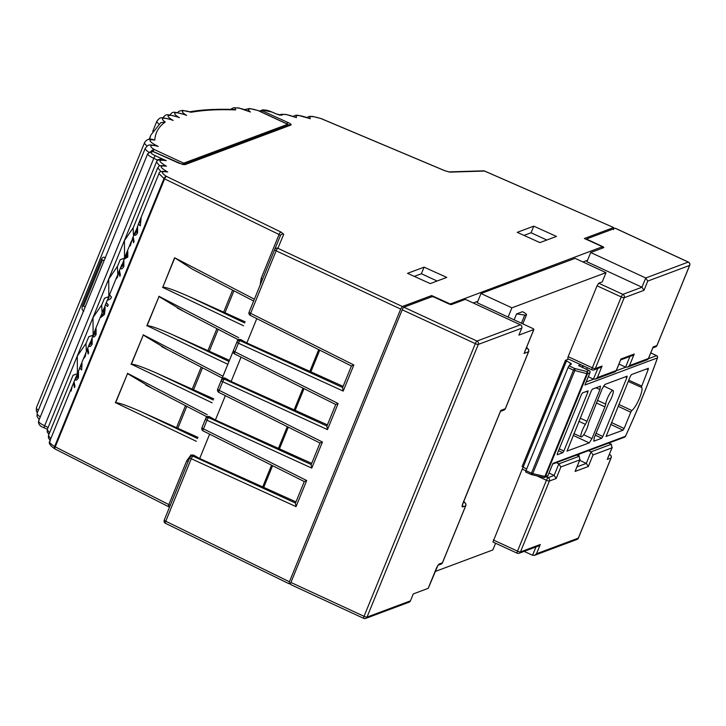 <?xml version="1.0" encoding="UTF-8"?>
<svg xmlns="http://www.w3.org/2000/svg" width="726" height="726" viewBox="0 0 726 726"><rect width="100%" height="100%" fill="white"/><g stroke="black" fill="none" stroke-linecap="round" stroke-linejoin="round"><path stroke-width="1.09" d="M48.905 434.42L47.208 431.997L47.244 429.62L49.54 432.859M50.112 440.328L48.415 437.905L48.451 435.527L50.747 438.767M50.33 440.882C48.66 441.735 50.094 443.613 54.622 446.517L163.985 178.542L158.976 173.578M260.135 285.109L261.178 278.339L279.065 234.498L164.611 178.886L55.249 446.862A2.55 0.835 116.9 0 0 55.076 449.004A2.55 0.835 116.9 0 0 55.276 449.031L54.577 448.586M55.022 448.967A2.55 1.534 -58.1 0 1 54.886 448.895A2.55 1.534 -58.1 0 1 54.622 446.517A2.55 0.526 22.2 0 0 55.249 446.862L168.84 504.597L186.736 460.756L190.666 455.383M93.681 335.058L88.772 336.737L93.209 335.122M109.036 296.662L104.49 298.223L101.676 305.111L102.085 312.97M104.49 298.223L108.927 296.607M127.585 257.285L120.207 259.708L117.394 266.605L117.803 274.455M120.207 259.708L124.645 258.093M133.112 228.091L133.52 235.941M77.337 373.772L73.054 375.251L77.491 373.636M88.772 336.737L85.958 343.625L86.367 351.484M689.682 265.217A2.55 0.526 -157.8 0 1 689.7 265.362A2.55 0.526 -157.8 0 1 689.6 265.444L647.764 281.08L643.989 290.327L624.206 297.714A2.55 0.526 -157.8 0 1 621.247 296.943L597.044 285.799L568.122 356.657L567.759 358.708L591.953 369.852A2.55 0.526 -65.3 0 1 592.334 367.81A2.55 0.526 22.2 0 0 595.284 368.581L602.072 366.049L597.353 377.602L616.265 370.532L620.984 358.98L634.215 354.034L629.506 365.586L648.409 358.517L653.128 346.964L656.912 345.549A2.55 0.526 22.2 0 0 657.012 345.467A2.55 0.526 22.2 0 0 656.994 345.34M597.044 285.799L598.696 283.222L602.244 281.897L606.01 272.649L575.11 258.347L480.984 293.522L511.894 307.824L606.01 272.649M480.984 293.522L477.218 302.76L508.118 317.071L511.894 307.824M495.586 543.248L492.854 549.945L435.11 571.525M525.914 470.811L522.23 469.123L492.954 542.032L517.139 553.176A2.55 0.526 114.7 0 0 517.266 553.167A2.55 2.432 69.5 0 0 519.099 553.248L538.383 546.043L540.262 544.509L536.487 553.757L534.608 555.29L532.575 555.281L535.979 546.941M522.23 469.123L523.137 467.363M514.135 319.857L516.558 313.913L522.466 311.708A6.815 1.407 22.2 0 1 526.495 314.812L522.802 323.869M590.71 252.521L586.935 261.759L641.965 287.233L645.732 277.985L688.284 262.086L615.167 228.245L587.08 238.736A2.55 0.526 22.2 0 0 586.98 238.818A2.55 0.526 22.2 0 0 588.614 240.043L602.181 246.35A2.55 0.526 -157.8 0 1 603.814 247.575A2.55 0.526 -157.8 0 1 603.714 247.657L590.71 252.521L645.732 277.985L647.764 281.08M587.543 260.271L582.969 261.986M477.826 301.281L473.243 302.987M524.535 352.228L533.792 329.55L518.899 335.113L521.731 328.179L478.289 344.414L367.011 617.091L410.453 600.856A2.55 2.432 69.5 0 1 409.083 602.199L365.641 618.434A2.55 2.432 -110.5 0 0 367.011 617.091A2.55 0.526 22.2 0 1 364.044 616.31L475.321 343.634L402.204 309.793L290.926 582.461L364.044 616.31A2.55 0.544 -65.2 0 0 363.681 618.361A2.55 2.55 0 0 0 365.641 618.434A2.55 2.432 -110.5 0 1 363.808 618.352A2.55 0.544 -65.2 0 1 363.681 618.361L290.563 584.512A2.55 0.544 -65.2 0 1 290.926 582.461M533.792 329.55A2.55 0.526 22.2 0 0 533.891 329.468A2.55 0.526 22.2 0 0 532.24 328.234L508.118 317.071M428.258 588.142A2.55 0.526 -157.8 0 1 428.276 588.278A2.55 0.526 -157.8 0 1 428.177 588.359L413.285 593.922L410.453 600.856M613.425 229.588L613.661 227.547L584.348 238.5L602.507 246.713L601.836 248.365M602.507 246.713L449.63 304.221M449.811 303.777L431.652 295.564L431.044 297.052M318.723 349.623L309.848 371.358L343.126 386.359M303.005 388.138L294.139 409.872L327.408 424.873M287.287 426.652L278.421 448.387L311.699 463.388M232.638 290.119L223.653 312.135L245.17 321.836M216.92 328.633L207.935 350.649L229.452 360.35M201.202 367.147L192.218 389.163L213.734 398.864M546.796 240.034L531.069 232.756L523.981 235.405M533.755 226.158L556.452 236.422L539.908 242.611L517.211 232.338L533.755 226.158L531.069 232.756M437.116 281.026L421.389 273.738L414.31 276.388M424.084 267.15L446.78 277.414L430.237 283.594L407.54 273.33L424.084 267.15L421.389 273.738M83.717 358.481L85.232 356.384L86.076 352.391L84.162 357.101L87.22 349.406L88.136 354.016L88.663 352.718L87.746 348.108L89.507 343.797L89.089 346.229C89.752 347.101 90.777 346.42 92.148 344.178L92.193 338.561L91.304 343.334L89.743 344.632L93.427 334.196L93.019 336.637C93.672 337.508 94.689 336.819 96.068 334.577L96.113 328.96L95.224 333.742L93.663 335.031L94.344 331.945L104.154 307.915L103.546 313.614L101.495 315.511L100.841 317.425L104.408 314.53C105.107 310.056 105.252 307.307 104.843 306.254L105.824 303.804A17.007 3.503 22.2 0 0 107.521 306.508L108.247 304.729A17.007 3.503 -157.8 0 1 106.55 302.025L107.212 300.419L110.67 298.785L111.441 296.907A17.007 3.503 -157.8 0 1 109.744 294.202L116.36 277.985M84.198 357.174L86.085 352.391M130.018 244.544A17.007 3.503 22.2 0 0 129.972 244.644A17.007 3.503 22.2 0 0 130.272 245.878L132.631 238.128L133.548 242.747L134.074 241.449L133.157 236.83L134.918 232.52L134.782 235.215M73.607 382.774L74.424 387.611L74.95 386.314L74.034 381.704L75.794 377.393L75.377 379.825C76.048 380.696 77.065 380.016 78.435 377.774L78.481 372.157L77.6 376.93L76.03 378.228L79.933 367.265A17.007 3.503 22.2 0 0 81.63 369.961L82.056 363.78A17.007 3.503 -157.8 0 1 81.811 363.245L80.922 366.948A17.007 3.503 -157.8 0 1 80.586 365.659L84.261 356.675M76.176 378.364L77.609 376.939L78.49 372.157M87.32 349.179L87.664 348.335M93.799 335.167L95.233 333.742L96.122 328.96M105.878 303.704A17.007 3.503 22.2 0 0 105.824 303.804L106.522 302.134M109.072 295.881A17.007 3.503 22.2 0 0 109.018 295.981A17.007 3.503 22.2 0 0 109.227 297.061L108.047 298.386M120.797 268.556L121.215 266.115L120.788 268.556C121.46 269.428 122.476 268.738 123.847 266.496L123.892 260.879L123.003 265.662L121.442 266.95L124.591 257.83M132.731 237.91L133.076 237.057M138.739 223.181A17.007 3.503 22.2 0 0 138.684 223.281A17.007 3.503 22.2 0 0 140.272 225.886L141.243 217.029L158.967 173.587C159.067 171.635 161.571 170.991 166.499 171.672L167.706 171.998C160.99 171 160.6 172.479 166.517 176.427A2.55 1.543 120.8 0 0 163.985 178.542A2.55 0.526 22.2 0 0 164.611 178.886A2.55 0.844 115.9 0 1 166.517 176.427L280.971 232.048A2.55 0.844 115.9 0 0 279.065 234.498L280.463 235.56A2.55 2.496 22.5 0 1 280.463 235.551A2.55 2.496 22.5 0 1 283.748 234.208L280.971 232.048M134.791 235.215L134.51 234.961C135.163 235.832 136.189 235.142 137.559 232.901L137.604 227.283L136.715 232.066L135.154 233.355L138.684 223.281M135.29 233.491L136.724 232.066L137.613 227.292M124.691 258.075L125.253 256.342L124.845 258.883L127.776 256.877L127.812 251.586L126.905 256.115L125.48 257.258L126.397 253.419M119.019 271.497L119.835 276.343L120.362 275.045L119.445 270.426L121.904 264.427M89.879 344.768L91.313 343.344L92.202 338.561M79.978 367.165A17.007 3.503 22.2 0 0 79.933 367.265L80.55 365.768M116.06 279.02L116.704 277.196L116.051 279.02L117.576 277.105L118.365 273.348L116.559 277.768L117.449 275.335M119.835 276.334L118.928 271.724L117.376 275.517M116.596 277.831L117.313 276.706M70.794 389.68A17.007 3.503 22.2 0 0 70.74 389.78A17.007 3.503 22.2 0 0 71.075 391.06L72.164 386.595A17.007 3.503 -157.8 0 1 72.183 386.277L71.212 389.027A17.007 3.503 -157.8 0 1 71.248 388.537L73.952 381.93M449.866 172.126L484.641 171.055L613.661 227.547L484.541 171.064A2.55 2.26 -91.7 0 0 483.543 170.837L448.868 171.89L444.965 170.755L449.866 172.126A2.55 2.26 -91.7 0 0 448.868 171.89M402.349 306.517L400.698 309.095L276.125 250.815A2.55 0.526 22.2 0 1 274.61 249.653A2.55 2.55 0 0 0 274.61 249.653L249.1 312.153A2.55 0.526 22.2 0 0 249.1 312.153L274.619 249.635A2.55 2.496 22.5 0 1 277.895 248.292L402.349 306.517L431.652 295.564M400.698 309.095L289.42 581.771L289.184 583.813L290.636 583.268M165.646 523.337A2.55 0.681 -63.9 0 1 165.492 523.328L289.184 583.813M444.902 170.782L321.137 118.647C312.135 115.842 308.523 115.87 310.311 118.71C299.502 114.88 294.874 114.517 296.444 117.639L286.289 114.49L281.343 114.281L279.655 115.017M156.589 161.807L157.342 159.956C160.21 158.722 163.187 158.976 166.272 160.691C157.805 159.321 157.869 161.172 166.445 166.227C159.03 165.292 159.457 167.216 167.706 171.998M161.027 171.681L157.733 167.751M159.765 165.909L156.462 161.989M77.428 373.572L77.283 356.139L86.113 343.244M93.128 335.04L93.001 317.607L101.831 304.729M108.809 296.498L108.728 279.074L117.548 266.215M124.527 257.993L124.445 240.56L133.266 227.701M295.981 501.902L199.695 458.505L193.497 455.057L193.016 456.209A2.55 2.496 -157.4 0 0 189.758 457.561L189.758 457.561A2.55 2.496 -157.4 0 0 189.758 457.58L190.829 455.002L193.497 455.057M262.703 486.901L271.569 465.166M263.738 487.373L272.586 465.675M279.456 448.859L288.304 427.16M295.173 410.344L304.022 388.646M310.891 371.83L319.739 350.141M196.401 441.326L115.652 402.73C118.719 402.594 127.349 405.662 141.561 411.923L198.016 437.379M151.38 387.875L127.549 373.581L115.652 402.73M176.5 427.678L185.484 405.662M177.834 428.286L186.791 406.342M193.552 389.771L202.509 367.828M209.269 351.257L218.227 329.314M224.987 312.743L233.944 290.799M278.421 448.387L215.413 419.991L209.215 416.542L208.734 417.695A2.55 2.496 -157.4 0 0 205.476 419.047L205.476 419.047A2.55 2.496 -157.4 0 0 205.476 419.065L201.955 427.687A2.55 2.496 -157.5 0 0 203.071 430.817M192.218 389.163L157.279 373.418L213.272 399.999M167.089 349.36L143.267 335.067L131.37 364.216C134.428 364.08 143.067 367.147 157.279 373.418M294.139 409.872L231.131 381.477L224.933 378.028L224.452 379.19A2.55 2.496 -157.4 0 0 221.194 380.533L221.194 380.533A2.55 2.496 -157.4 0 0 221.194 380.551A2.55 0.526 22.2 0 0 221.185 380.551A2.55 0.526 22.2 0 0 222.71 381.722L219.188 390.343L322.417 442.007L320.012 443.032L218.889 392.421A2.55 0.681 -63.4 0 1 219.188 390.343A2.55 0.526 22.2 0 1 217.673 389.172A2.55 2.496 -157.5 0 0 218.789 392.303M207.935 350.649L172.997 334.904L228.989 361.494M182.807 310.846L158.985 296.553L147.088 325.711C150.146 325.566 158.785 328.633 172.997 334.904M309.848 371.358L246.849 342.962L240.651 339.514L240.17 340.675A2.55 2.496 -157.4 0 0 236.912 342.019L236.912 342.019A2.55 2.496 -157.4 0 0 236.903 342.037L236.903 342.037A2.55 0.526 22.2 0 0 238.427 343.207L234.906 351.829L338.135 403.493L327.48 429.601L222.71 381.722A2.55 0.699 114.6 0 1 224.452 379.19L326.945 426.026M223.653 312.135L188.715 296.389L244.707 322.979M198.525 272.332L193.034 269.555L174.585 257.739L254.39 299.194M174.703 258.039L162.805 287.197C165.864 287.06 174.503 290.119 188.715 296.389M236.921 342.01L237.974 339.459L240.651 339.514M222.265 377.965L233.291 350.939L221.194 380.533L222.256 377.974L224.933 378.028M205.485 419.038L206.547 416.488L209.215 416.542M322.417 442.007L311.763 468.116L311.136 464.767L320.003 443.023M327.48 429.601L326.854 426.253L335.721 404.509L234.607 353.907A2.55 0.681 -63.4 0 1 234.906 351.829A2.55 0.526 22.2 0 1 233.391 350.658A2.55 2.496 -157.5 0 0 234.507 353.789M338.135 403.493L335.73 404.518M311.763 468.116L206.992 420.227L203.471 428.857L306.699 480.521L304.294 481.547L203.171 430.935A2.55 0.681 116.6 0 0 203.334 430.945M306.699 480.521L296.045 506.63L295.418 503.281L304.285 481.538M343.198 391.087L342.563 387.738L351.438 365.995L250.325 315.393A2.55 0.681 -63.4 0 1 250.624 313.314L353.852 364.978L343.198 391.087L238.427 343.207A2.55 0.699 114.6 0 1 240.17 340.675L342.663 387.512M165.383 523.21A2.55 2.496 22.5 0 1 164.248 520.07L190.829 455.002M353.852 364.978L351.438 366.004M179.113 163.277A2.55 0.526 -65.8 0 0 179.041 163.178A2.55 0.526 -65.8 0 0 178.914 163.187L153.086 151.562L151.217 152.26C150.445 152.868 151.852 154.039 155.437 155.763L166.272 160.691L163.713 160.065C159.139 159.439 156.725 160.092 156.444 162.034L47.244 429.62M166.445 166.227L165.238 165.891C157.07 165.038 159.393 166.635 157.705 167.815L133.103 228.091M283.748 234.208L277.895 248.292A2.55 0.69 -64.9 0 0 276.125 250.815L250.624 313.314A2.55 0.526 22.2 0 1 249.1 312.153A2.55 2.496 -157.5 0 0 250.216 315.275M115.37 402.848L127.549 373.581M212.119 402.812L131.37 364.216M131.088 364.334L143.267 335.067M162.805 287.197L174.585 257.739M227.837 364.307L147.088 325.711M146.806 325.82L158.985 296.553M321.237 118.683L321.137 118.647A2.55 0.554 -71 0 0 321.046 118.556L312.597 116.405L309.24 116.387L307.053 117.44M310.311 118.71L297.887 115.243L295.518 115.289L293.186 116.378M140.272 225.877A16.997 3.503 -157.8 0 1 138.693 223.281L139.31 221.784M140.599 218.608L139.546 222.764A17.007 3.503 -157.8 0 1 139.338 221.684L141.071 217.455M140.427 219.043L139.546 222.764M134.51 234.961L135.617 230.832M133.548 242.738L132.64 238.128M125.489 257.267L126.905 256.115M126.914 256.124L127.123 253.12M127.132 253.129L127.821 251.586M124.854 258.883L125.253 256.342M121.451 266.95L123.012 265.662L123.211 262.422M123.22 262.422L123.901 260.888M107.521 306.499A16.997 3.503 -157.8 0 1 105.833 303.804M107.285 300.246L109.227 297.061A16.997 3.503 -157.8 0 1 109.027 295.99L109.708 294.311M100.85 317.434L101.495 315.511L103.555 313.623L104.853 306.227M93.019 336.637L94.126 332.508M89.098 346.238L90.206 342.1M88.136 354.016L87.229 349.406M81.63 369.961A16.997 3.503 -157.8 0 1 79.942 367.265M75.386 379.834L76.493 375.696M74.424 387.611L73.517 383.001M130.272 245.869A16.997 3.503 -157.8 0 1 129.981 244.653L130.444 243.509M131.097 241.894L130.426 243.782A17.007 3.503 -157.8 0 1 130.48 243.401L130.916 242.321M131.388 241.195L130.426 243.782M117.322 276.715L117.857 274.555M117.866 274.555L118.374 273.348M71.075 391.051A16.997 3.503 -157.8 0 1 70.749 389.78L71.221 388.637M182.544 164.394A4.247 0.907 -65.2 0 1 183.696 163.168L287.696 124.3A4.247 0.907 -65.2 0 1 287.913 124.291A4.247 0.907 -65.2 0 1 288.031 125.371M83.771 311.218C82.029 310.22 81.611 308.323 82.519 305.528L101.377 259.318C102.547 257.031 103.9 256.614 105.461 258.066M287.913 124.291L258.583 110.715A4.247 0.907 114.8 0 0 258.365 110.724A4.247 1.016 -70.8 0 0 258.193 110.561L249.417 108.492L244.644 109.581M287.696 124.3L258.365 110.724A12.75 2.632 22.2 0 0 250.416 111.995L238.845 107.965L233.5 107.738L230.541 109.39M250.416 111.995A12.75 2.632 22.2 0 0 238.491 108.092A12.75 2.632 22.2 0 0 235.732 109.898L233.899 109.49C216.493 108.882 201.637 109.671 189.314 111.868M235.732 109.898A505.877 104.317 22.2 0 0 191.237 112.267L182.553 110.379L179.086 111.187L177.471 112.63M191.237 112.267A12.75 2.632 22.2 0 0 182.689 111.078A12.75 2.632 22.2 0 0 186.636 115.398L184.694 114.572C171.726 111.314 173.305 111.332 169.249 115.625M186.636 115.398A12.75 2.632 22.2 0 0 175.347 112.929A12.75 2.632 22.2 0 0 179.395 117.666L177.398 116.85C165.646 114.036 166.517 113.692 162.579 118.111M179.395 117.666A12.75 2.632 22.2 0 0 168.505 115.488A12.75 2.632 22.2 0 0 173.187 120.416L171.136 119.609C160.682 117.204 160.682 116.55 156.934 121.079A17.007 3.503 -157.8 0 0 159.003 124.092M173.187 120.416A12.75 2.632 22.2 0 0 163.277 118.329A12.75 2.632 22.2 0 0 165.229 121.986L160.809 122.667L150.926 134.954A510.124 105.188 -157.8 0 0 149.647 139.374M165.229 121.986A505.877 104.317 22.2 0 0 154.81 140.136L153.649 139.737C149.574 138.385 146.552 139.338 144.592 142.586A17.007 3.503 -157.8 0 0 147.133 145.962M154.81 140.136A12.75 2.632 22.2 0 0 150.218 141.08A12.75 2.632 22.2 0 0 158.25 146.434L155.818 145.654C147.823 144.601 149.048 144.138 145.309 148.186A17.007 3.503 -157.8 0 0 148.993 152.369M158.25 146.434A12.759 2.632 22.2 0 0 154.375 149.592A4.247 2.632 121.8 0 0 150.826 151.652M524.127 551.37L532.575 555.281M608.778 443.06L611.337 444.248L611.945 447.869L593.042 454.939L588.323 466.491L575.083 471.437L579.802 459.885L560.889 466.954L556.18 478.507L549.391 481.039L520.469 551.905L540.262 544.509M588.45 450.655L591.009 451.844L593.042 454.939M579.684 460.338L586.299 463.397L588.323 466.491M579.357 454.059L578.558 455.964M576.635 455.075L579.194 456.264L579.802 459.885L580.11 459.295L575.083 471.437M556.307 462.671L558.866 463.86L560.889 466.954M549.038 473.043L554.147 475.412L556.18 478.507M588.332 376.758L593.441 379.126L595.474 379.135L597.353 377.602M587.343 367.728L586.662 369.38M618.979 364.053L625.585 367.12L627.627 367.12L629.506 365.586M516.558 313.913L524.762 315.057A6.815 1.407 22.2 0 0 526.495 314.812M465.384 299.348L451.481 304.548A2.55 0.526 -157.8 0 1 448.532 303.777L434.892 297.488A2.55 0.526 22.2 0 0 431.934 296.716L403.856 307.216L476.973 341.057L520.415 324.821L465.384 299.348M402.204 309.793A2.55 0.544 -65.2 0 1 403.856 307.216M520.415 324.821A2.55 2.432 69.5 0 1 521.731 328.179M500.477 411.197L500.786 410.426L505.278 408.747A2.55 0.526 22.2 0 0 505.378 408.665A2.55 0.526 22.2 0 0 505.36 408.538M463.115 502.909L464.35 502.446A2.55 2.26 -43.9 0 1 465.82 504.407M525.978 348.852L527.221 348.389A2.55 2.26 -43.9 0 1 528.691 350.349M575.573 470.239L575.391 470.847M607.535 458.841L612.254 447.28L607.726 458.233M652.81 347.736L653.128 346.964M627.627 367.12L647.556 359.669L648.409 358.517M620.657 359.933L632.337 355.568L634.215 354.034M620.666 359.751L620.984 358.98M595.474 379.135L615.403 371.685L616.265 370.532M598.696 283.222L622.881 294.357A2.55 2.432 -110.5 0 1 624.206 297.714L595.284 368.581A2.55 2.432 -110.5 0 1 593.913 369.924A2.55 2.55 0 0 1 591.953 369.852A2.55 0.526 -65.3 0 0 592.08 369.852A2.55 2.432 -110.5 0 0 593.913 369.924L600.193 367.583L602.072 366.049M643.989 290.327L641.965 287.233L622.881 294.357A2.55 0.526 -65.3 0 0 621.247 296.943L592.334 367.81L568.122 356.657M627.155 376.168L604.958 384.435L602.199 388.728L588.459 423.231A8.267 1.761 -65.2 0 1 585.719 431.253A8.267 1.761 -65.2 0 1 581.599 436.907A8.267 1.761 -65.2 0 1 581.181 436.916A8.267 1.761 -65.2 0 1 581.653 432.133A8.267 1.761 -65.2 0 1 585.428 424.356L578.885 421.307M597.453 400.362L605.711 404.119A8.267 1.761 -65.2 0 1 608.452 396.087A8.267 1.761 -65.2 0 1 612.572 390.443A8.267 1.761 -65.2 0 1 612.998 390.425A8.267 1.761 -65.2 0 1 612.508 395.216A8.267 1.761 -65.2 0 1 608.742 402.984L594.204 437.778L593.814 441.19L601.745 438.223L595.266 435.173M568.594 359.098L565.472 360.296L522.094 466.591L565.481 360.377M526.64 469.032L522.166 466.537M565.545 360.241L571.471 363.907L568.984 365.822L574.593 368.463L573.495 370.178L568.031 367.61L525.969 470.675L531.468 473.152L531.314 474.514A1.697 0.989 103.1 0 0 531.541 474.623L543.665 477.454A1.697 0.989 103.1 0 1 543.429 477.345M588.078 390.86L582.488 392.92L581.39 394.635L557.405 453.405L557.25 454.766L562.759 452.706L558.503 450.71M587.996 390.86L587.842 392.221L586.254 391.514M559.274 448.831L563.857 450.991L587.842 392.221M563.857 450.991L562.759 452.706M583.704 434.72L591.971 438.613L604.93 406.859L596.391 402.966M591.971 438.613L589.222 442.905L573.159 435.337M566.961 451.1L589.222 442.905M600.574 386.15L592.425 389.118L591.327 390.833L567.015 451.173M600.357 386.15L599.966 389.563L596.01 387.784M580.183 418.14L587.007 421.316L599.966 389.563M587.007 421.316L585.428 424.356M627.064 376.177L626.91 377.538L625.331 376.821M596.028 433.295L602.843 436.507L626.91 377.538M602.843 436.507L601.745 438.223M605.711 404.119L604.93 406.859M618.842 404.436L631.811 410.535A12.914 2.759 114.8 0 0 639.479 398.238A12.914 2.759 114.8 0 0 641.503 387.375A12.914 2.759 114.8 0 0 641.276 387.321L648.137 369.661L646.548 368.944M631.811 410.535L630.767 412.214L618.098 406.261M611.464 422.532L624.124 428.494L630.767 412.214M624.124 428.494L623.026 430.219L610.693 424.401M606.01 436.453L623.026 430.219M648.382 368.291L631.42 374.607L630.322 376.322L606.065 436.526M648.291 368.3L648.137 369.661M641.221 387.294L628.235 381.431L641.276 387.321M531.178 474.459L525.606 471.991L531.232 474.523A1.697 1.697 0 0 0 531.541 474.623A1.697 0.989 103.1 0 0 532.757 473.615L544.881 476.438A1.697 0.989 103.1 0 1 543.665 477.454A1.697 1.697 0 0 0 544.645 477.39A1.697 1.624 69.5 0 1 543.838 477.463M525.66 471.973L525.969 470.675M568.031 367.61L568.984 365.822M579.321 365.931L578.549 365.568L580.818 364.724M589.185 370.632L578.549 365.568M547.032 476.492A1.697 1.697 0 0 0 548.012 475.548L547.948 475.603A1.697 1.624 69.5 0 1 547.032 476.492L544.645 477.39A1.697 1.624 69.5 0 0 545.553 476.492L544.881 476.438L586.835 373.627L587.515 373.681A1.697 1.624 -110.5 0 0 586.644 371.449L574.593 368.463A1.697 0.989 103.9 0 1 574.783 370.641L532.757 473.615L531.468 473.152L573.495 370.178L586.835 373.627A1.697 0.989 103.9 0 0 586.644 371.449L589.04 370.559A1.697 1.624 -110.5 0 1 589.902 372.792L587.515 373.681L545.553 476.492L547.948 475.603L552.94 463.379L625.449 436.281A219.134 46.773 114.8 0 0 657.429 357.909L584.92 385.016L589.975 372.737A1.697 1.697 0 0 0 589.131 370.559L578.958 365.713M585.247 384.217L584.92 385.016M656.712 355.758L650.759 352.918M657.529 357.591A1.697 0.662 -160.5 0 1 657.529 357.782A1.697 0.662 -160.5 0 1 657.429 357.909A1.697 1.624 69.5 0 0 656.567 355.676L648.391 358.735M625.494 436.29L625.449 436.281A1.697 1.624 -110.5 0 1 624.542 437.17A1.697 1.697 0 0 0 625.494 436.29C637.773 409.528 648.445 383.355 657.529 357.782A1.697 1.697 0 0 0 656.658 355.676L650.777 352.881M552.731 463.896L552.94 463.379M279.846 115.189L275.862 113.746A2.55 0.526 -65.8 0 0 275.744 113.755L281.661 115.262A2.55 2.432 -110.5 0 0 280.182 115.089M275.744 113.755L272.168 112.14A2.55 0.526 -65.8 0 1 272.286 112.14L275.862 113.746A2.55 0.526 -65.8 0 1 275.944 113.846M272.168 112.14C268.321 110.506 265.616 109.826 264.064 110.08L262.204 110.779L287.895 122.458C290.518 123.719 291.543 124.582 290.972 125.026A2.55 2.432 -110.5 0 0 289.157 124.954L183.288 164.521M287.895 122.458A2.55 0.572 114.4 0 0 286.824 123.792M178.914 163.187L184.831 164.693A2.55 2.432 -110.5 0 0 183.351 164.521M201.955 427.687L201.955 427.687A2.55 2.55 0 0 0 203.171 430.935A2.55 0.681 116.6 0 1 203.471 428.857A2.55 0.526 -157.8 0 1 201.955 427.687L205.476 419.065A2.55 0.526 -157.8 0 0 206.992 420.227A2.55 0.699 -65.4 0 1 208.734 417.695L311.227 464.54M206.547 416.488L205.476 419.047A2.55 2.55 0 0 0 205.476 419.065M217.673 389.172L221.194 380.551L217.673 389.172A2.55 2.55 0 0 0 218.889 392.421A2.55 0.681 -63.4 0 0 219.052 392.43M233.391 350.658L236.903 342.037L233.391 350.658A2.55 2.55 0 0 0 234.607 353.907A2.55 0.681 -63.4 0 0 234.77 353.916M237.974 339.459L236.912 342.019A2.55 2.55 0 0 0 236.903 342.037M274.619 249.626L280.463 235.56L274.619 249.635M158.876 296.253L238.691 337.717M243.555 325.793L162.524 287.305M127.44 373.273L207.255 414.746M143.158 334.768L222.973 376.231M296.045 506.63L191.274 458.741L165.773 521.241L289.42 581.771M38.941 420.862C37.879 421.706 39.776 423.349 44.64 425.79L48.134 427.451M158.077 160.31A2.55 0.508 22.4 0 0 157.351 159.938L153.785 158.341L44.64 425.79A2.55 0.563 -64.6 0 0 44.277 427.841C40.066 426.407 38.16 424.193 38.56 421.18L147.659 153.839L151.271 151.489A2.55 2.432 -110.5 0 1 153.086 151.562A2.55 0.526 -65.8 0 1 153.204 151.553A2.55 0.526 -65.8 0 1 153.286 151.652M155.437 155.763A2.55 0.572 114.4 0 0 153.785 158.341C148.894 155.963 146.979 154.366 148.031 153.531M296.444 117.639C288.149 114.545 283.294 113.692 281.87 115.071A2.55 2.496 -163.1 0 0 279.973 115.071M290.972 125.026L184.831 164.693M164.248 520.07A2.55 2.55 0 0 0 165.492 523.328A2.55 0.681 -63.9 0 1 165.773 521.241A2.55 0.526 22.2 0 1 164.248 520.07L189.758 457.58A2.55 2.55 0 0 0 189.758 457.58A2.55 0.526 -157.8 0 0 191.274 458.741A2.55 0.699 -65.4 0 1 193.016 456.209L295.509 503.054M209.632 434.166L199.695 458.505M141.561 411.923L197.554 438.513M225.35 395.652L215.413 419.991M241.068 357.138L231.131 381.477M256.777 318.623L246.849 342.962M151.217 152.26A2.55 2.432 -110.5 0 0 149.402 152.188M188.079 461.682A2.55 0.526 22.2 0 0 186.736 460.756M170.211 505.723L168.84 504.597A2.55 0.835 -63.1 0 0 168.668 506.739L55.076 449.004A2.55 2.55 0 0 1 54.886 448.895C50.139 445.628 48.397 443.141 49.667 441.435M168.868 506.766A2.55 0.835 -63.1 0 1 168.668 506.739L169.512 507.193M250.479 315.402A2.55 0.681 -63.4 0 1 250.325 315.393A2.55 2.55 0 0 1 249.1 312.153M262.522 279.274A2.55 0.526 22.2 0 0 261.178 278.339M264.064 110.08A2.55 2.432 -110.5 0 0 262.249 110.016L272.286 112.14A2.55 0.526 -65.8 0 1 272.368 112.231M262.249 110.016L260.389 110.715A2.55 2.432 -110.5 0 0 259.609 111.187A2.55 2.55 0 0 1 260.389 110.715A2.55 2.432 -110.5 0 1 262.204 110.779A2.55 0.572 -65.6 0 0 261.233 111.94M158.059 160.328A2.55 0.526 22.2 0 0 157.342 159.956M44.404 427.832A2.55 0.563 -64.6 0 1 44.277 427.841L47.372 429.311M483.543 170.837A2.55 2.55 0 0 1 484.641 171.055L484.696 171.136M152.841 151.416A4.247 0.907 114.8 0 1 154.375 149.592L183.696 163.168M101.377 259.318L104.045 260.716M102.411 259.962L83.554 306.172L85.187 306.935M37.325 412.785L36.3 410.789L36.454 407.558A17.007 3.503 22.2 0 0 38.306 410.39M39.186 419.637L37.017 416.406L37.171 413.158A17.007 3.503 22.2 0 0 40.284 416.951M82.519 305.528L83.554 306.172M546.179 476.819L548.066 477.681A2.55 2.432 69.5 0 1 549.391 481.039A2.55 0.526 -157.8 0 1 546.442 480.267L517.52 551.134A2.55 0.526 22.2 0 0 520.469 551.905A2.55 2.432 69.5 0 1 519.099 553.248A2.55 2.55 0 0 1 517.139 553.176A2.55 0.526 114.7 0 1 517.52 551.134L493.317 539.981M611.092 457.788A2.55 0.526 -157.8 0 1 611.111 457.925A2.55 0.526 -157.8 0 1 611.011 458.015L578.323 538.12A2.55 0.526 22.2 0 0 578.422 538.039A2.55 0.526 22.2 0 0 578.413 537.912M689.6 265.444L656.912 345.549A2.55 2.432 -110.5 0 1 655.542 346.892A2.55 2.55 0 0 0 657.012 345.467L689.7 265.362A2.55 2.55 0 0 0 688.411 262.086A2.55 0.544 114.8 0 0 688.284 262.086A2.55 2.432 -110.5 0 1 689.6 265.444M536.487 553.757L578.323 538.12A2.55 2.432 69.5 0 1 576.952 539.463L534.608 555.29M609.168 454.857L609.695 454.657A2.55 2.432 69.5 0 1 611.011 458.015L607.235 459.422M577.016 466.863L586.299 463.397L591.009 451.844L611.337 444.248M536.895 475.875L546.442 480.267A2.55 0.526 114.7 0 1 548.066 477.681L554.147 475.412L558.866 463.86L579.194 456.264M576.952 539.463A2.55 2.55 0 0 0 578.422 538.039L611.111 457.925A2.55 2.55 0 0 0 609.822 454.648A2.55 0.544 -65.2 0 0 609.695 454.657L609.314 454.476M593.441 379.126L597.788 368.481M625.585 367.12L629.932 356.466M524.762 315.057L521.422 323.224M465.747 505.577A2.55 0.526 -157.8 0 1 465.765 505.723A2.55 0.526 -157.8 0 1 465.665 505.804L442.406 562.804A2.55 0.526 22.2 0 0 442.506 562.723A2.55 0.526 22.2 0 0 442.497 562.586M528.619 351.52A2.55 0.526 -157.8 0 1 528.637 351.665A2.55 0.526 -157.8 0 1 528.537 351.747L505.278 408.747A2.55 2.432 -110.5 0 1 503.908 410.09A2.55 2.55 0 0 0 505.378 408.665L528.637 351.665A2.55 2.55 0 0 0 528.111 348.934L526.595 347.355M526.486 347.627L527.221 348.389A2.55 2.432 69.5 0 1 528.537 351.747L524.054 353.426M428.177 588.359L436.036 569.102A2.55 0.526 22.2 0 0 436.135 569.021A2.55 0.526 22.2 0 0 436.117 568.894M438.277 565.182L441.036 564.147A2.55 2.432 69.5 0 0 442.406 562.804L439.339 563.948A5.1 1.089 114.8 0 0 436.036 569.102M463.615 501.684L464.35 502.446A2.55 2.432 69.5 0 1 465.665 505.804L462.598 506.948A5.1 1.089 114.8 0 1 463.07 502.855L500.786 410.426M478.289 344.414A2.55 0.526 -157.8 0 1 475.321 343.634A2.55 0.544 -65.2 0 1 476.973 341.057A2.55 2.432 -110.5 0 1 478.289 344.414M439.339 563.948A2.55 2.432 69.5 0 1 438.322 565.127M462.498 504.779A2.55 2.432 69.5 0 1 462.598 506.948M609.341 454.422L609.822 454.648A2.55 0.544 -65.2 0 1 609.913 454.766M688.493 262.195A2.55 0.544 114.8 0 0 688.411 262.086L615.294 228.236M586.2 381.976L593.623 379.199M616.247 370.75L625.767 367.193M583.876 366.131L581.617 366.975M577.896 455.665L578.849 455.302M609.35 443.332A219.234 46.8 114.8 0 0 609.622 442.742M628.743 380.188L641.494 385.942M566.443 361.067L523.074 467.335M569.629 365.323L570.536 363.1M589.957 372.638L585.12 384.617M552.867 463.66L548.003 475.457M151.271 151.489A2.55 2.55 0 0 1 153.204 151.553L183.016 164.62M49.658 441.444L70.74 389.78M108.11 298.214L109.018 295.981M125.435 255.761L129.972 244.644M48.451 435.527L73.054 375.251M206.502 416.579L145.89 385.089M222.22 378.074L161.599 346.574M253.637 301.036L193.034 269.555M237.937 339.559L177.316 308.06M321.046 118.556A2.55 2.55 0 0 1 321.21 118.61L444.965 170.755M124.727 257.512L125.444 255.761M118.928 271.724L119.363 270.653M116.369 277.985L116.75 277.06M152.759 131.306L156.934 121.079M149.102 139.428L150.926 134.954M36.454 407.558L144.592 142.586M37.171 413.158L145.309 148.186M586.98 238.818L586.681 239.553M463.723 501.412L465.248 502.991A2.55 2.55 0 0 1 465.765 505.723L442.506 562.723A2.55 2.55 0 0 1 441.036 564.147M428.276 588.278L437.969 565.291M503.908 410.09L500.468 411.379M500.686 410.843L462.353 504.942M524.353 352.836L533.891 329.468M655.542 346.892L652.801 347.917M653.019 347.391L648.309 358.943M620.875 359.397L616.156 370.959M581.181 436.916L573.867 433.613M612.998 390.425L603.596 385.978M609.386 443.341L609.677 442.724M624.542 437.17L552.722 464.014"/></g></svg>
